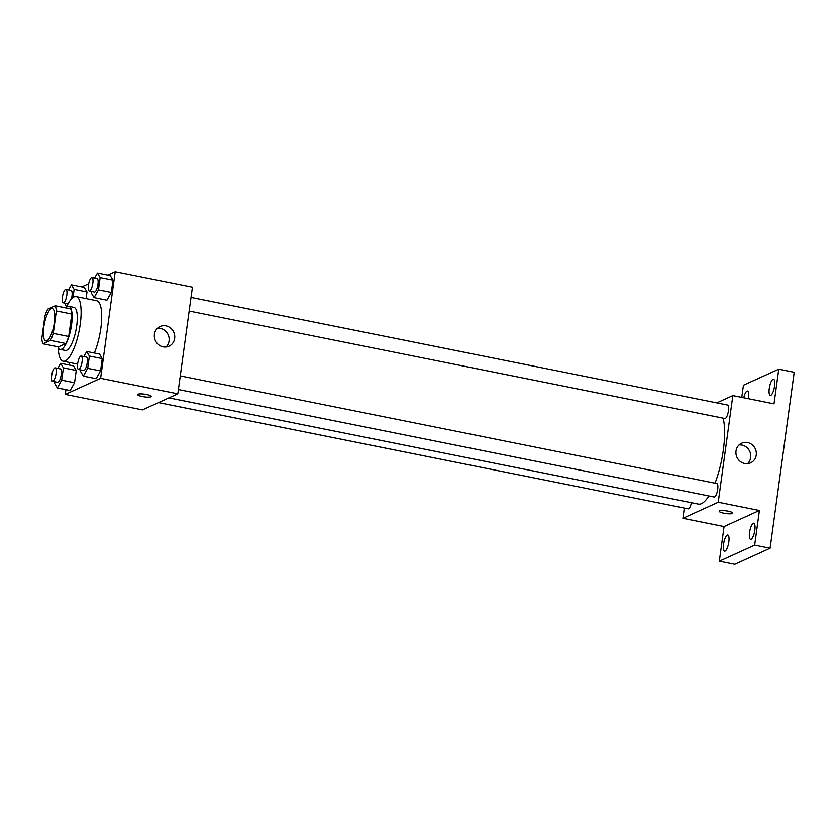 <?xml version="1.0" encoding="UTF-8"?>
<svg xmlns="http://www.w3.org/2000/svg" width="836" height="836" viewBox="0 0 836 836"><rect width="100%" height="100%" fill="white"/><g stroke="black" fill="none" stroke-linecap="round" stroke-linejoin="round"><path stroke-width="1.25" d="M46.889 340.785A16.469 4.828 101.3 0 1 45.844 340.931A16.469 4.828 101.3 0 1 44.35 323.835A16.469 4.828 101.3 0 1 52.323 308.63A16.469 4.828 101.3 0 1 54.121 324.055A16.469 4.828 101.3 0 1 46.889 340.785M53.285 333.397L56.357 310.95A21.255 6.228 101.3 0 0 55.176 305.767L47.736 309.142A21.255 6.228 101.3 0 0 44.872 316.175L41.8 338.622A21.255 6.228 101.3 0 0 42.991 343.805L50.421 340.419A21.255 6.228 101.3 0 0 53.285 333.397L68.719 336.49L71.802 314.043L56.357 310.95M42.991 343.805L58.426 346.898L65.866 343.523L50.421 340.419M55.176 305.767L70.611 308.86A21.255 6.228 101.3 0 1 71.802 314.043M68.719 336.49A21.255 6.228 101.3 0 1 65.866 343.523M57.914 346.794A21.966 6.437 -78.7 0 0 60.202 349.417A21.966 6.437 -78.7 0 0 70.83 329.144A21.966 6.437 -78.7 0 0 68.834 306.352A21.966 6.437 -78.7 0 0 65.72 307.878M68.834 306.352L73.986 307.376A21.966 6.437 101.3 0 1 76.389 327.931A21.966 6.437 101.3 0 1 66.744 350.242A21.966 6.437 101.3 0 1 65.344 350.441L60.202 349.417M66.295 307.324A32.938 9.656 101.3 0 1 76.149 296.613A32.938 9.656 101.3 0 1 79.754 327.44A32.938 9.656 101.3 0 1 65.281 360.912A32.938 9.656 101.3 0 1 63.191 361.215A32.938 9.656 101.3 0 1 58.227 347.525M76.149 296.613L96.736 300.741A32.938 9.656 101.3 0 1 101.647 319.749A32.938 9.656 101.3 0 1 94.332 353.011M73.014 297.522L74.132 289.36L87.007 291.942L86.087 298.609L87.007 291.942L84.311 287.396L71.447 284.815L68.583 289.893M91.605 291.471L91.385 293.07L94.081 297.616L106.945 300.197L111.324 292.433L113.006 280.123L110.321 275.577L97.457 272.996L94.593 278.075M65.929 389.66L65.281 394.393L100.613 378.332L115.222 271.69L107.792 275.065M88.668 283.759L81.792 286.894M69.649 362.51L69.304 365.029M54.852 381.78L54.633 383.379L57.318 387.935L70.193 390.516L74.561 382.752L76.254 370.442L73.558 365.886L60.694 363.305L57.83 368.383M80.852 369.961L80.632 371.56L83.328 376.106L96.192 378.687L100.571 370.923L102.253 358.613L99.568 354.067L86.704 351.486L83.84 356.564M115.222 271.69L192.426 287.176L177.817 393.819L142.486 409.88L65.281 394.393M177.817 393.819L100.613 378.332M163.093 346.856A10.795 10.095 -114.5 0 1 154.441 337.493A10.795 10.095 -114.5 0 1 160.063 326.542A10.795 10.095 -114.5 0 1 173.731 332.185A10.795 10.095 -114.5 0 1 169.008 346.198A10.795 10.095 -114.5 0 1 163.093 346.856M151.222 396.442A6.866 1.359 7.8 0 1 150.856 396.797A6.866 1.359 7.8 0 1 143.217 396.703A6.866 1.359 7.8 0 1 137.626 394.582A6.866 1.359 7.8 0 1 144.607 394.174A6.866 1.359 7.8 0 1 151.222 396.442A6.866 1.359 7.8 0 1 150.856 396.807A6.866 1.359 7.8 0 1 143.217 396.703A6.866 1.359 7.8 0 1 137.626 394.582M157.481 328.276A10.795 10.095 -114.5 0 1 168.141 334.724A10.795 10.095 -114.5 0 1 165.998 347.003M708.834 495.936A48.091 14.097 101.3 0 1 701.467 503.648A48.091 14.097 101.3 0 1 698.405 504.098L168.903 397.873M723.15 418.157A48.091 14.097 101.3 0 1 715.01 483.177M178.402 389.534L714.143 497.002A6.866 2.006 -78.7 0 0 717.466 490.669A6.866 2.006 -78.7 0 0 716.839 483.542L180.273 375.907M691.414 502.697A6.866 2.006 101.3 0 1 688.571 508.758A6.866 2.006 101.3 0 1 688.143 508.821L158.537 402.586M191.026 297.417L727.592 405.052A6.866 2.006 101.3 0 1 728.344 411.479A6.866 2.006 101.3 0 1 725.334 418.449A6.866 2.006 101.3 0 1 724.896 418.512L189.155 311.044M684.297 508.058L682.897 518.299L718.228 502.227L732.838 395.585L716.786 402.889M682.897 518.299L724.07 526.555L719.326 561.217L734.76 564.31L770.092 548.249L794.2 372.281L778.755 369.188L743.423 385.25L741.762 397.372M770.092 548.249L754.657 545.145L759.401 510.493L718.228 502.227M732.838 395.585L774.011 403.84L778.755 369.188M744.688 463.52A10.795 10.095 -114.5 0 1 736.025 454.157A10.795 10.095 -114.5 0 1 741.647 443.205A10.795 10.095 -114.5 0 1 755.316 448.859A10.795 10.095 -114.5 0 1 750.592 462.862A10.795 10.095 -114.5 0 1 744.688 463.52M724.07 526.555L759.401 510.493M732.806 513.116A6.866 1.359 7.8 0 1 732.44 513.471A6.866 1.359 7.8 0 1 724.802 513.367A6.866 1.359 7.8 0 1 719.211 511.256A6.866 1.359 7.8 0 1 726.191 510.838A6.866 1.359 7.8 0 1 732.806 513.116A6.866 1.359 7.8 0 1 732.44 513.471A6.866 1.359 7.8 0 1 724.802 513.367A6.866 1.359 7.8 0 1 719.211 511.245M739.076 444.94A10.795 10.095 -114.5 0 1 749.735 451.398A10.795 10.095 -114.5 0 1 747.583 463.666M743.726 397.769A8.235 2.414 101.3 0 1 747.52 391.049A8.235 2.414 101.3 0 1 748.554 397.926A8.235 2.414 101.3 0 1 748.429 398.709M774.554 386.096A8.235 2.414 101.3 0 1 770.28 395.376A8.235 2.414 101.3 0 1 769.538 386.828A8.235 2.414 101.3 0 1 773.519 379.23A8.235 2.414 101.3 0 1 774.554 386.096M728.825 541.895A8.235 2.414 101.3 0 1 724.561 551.175A8.235 2.414 101.3 0 1 723.809 542.627A8.235 2.414 101.3 0 1 727.801 535.019A8.235 2.414 101.3 0 1 728.825 541.895M754.835 530.066A8.235 2.414 101.3 0 1 750.561 539.345A8.235 2.414 101.3 0 1 749.819 530.797A8.235 2.414 101.3 0 1 753.8 523.2A8.235 2.414 101.3 0 1 754.835 530.066M719.326 561.217L754.657 545.145M83.328 376.106L87.707 368.342L89.389 356.031L86.704 351.486M81.217 356.031L86.359 357.066A6.866 2.006 101.3 0 1 87.111 363.493A6.866 2.006 101.3 0 1 84.102 370.463A6.866 2.006 101.3 0 1 83.663 370.526L78.521 369.491A6.866 2.006 101.3 0 1 77.894 362.364A6.866 2.006 101.3 0 1 81.217 356.031A6.866 2.006 101.3 0 1 81.97 362.458A6.866 2.006 101.3 0 1 78.95 369.428A6.866 2.006 101.3 0 1 78.521 369.491M96.192 378.687L100.571 370.923L87.707 368.342M100.571 370.923L102.253 358.613L89.389 356.031M102.253 358.613L99.568 354.067M94.081 297.616L98.46 289.852L100.142 277.542L97.457 272.996M91.97 277.542L97.112 278.576A6.866 2.006 101.3 0 1 97.864 285.003A6.866 2.006 101.3 0 1 94.855 291.973A6.866 2.006 101.3 0 1 94.416 292.036L89.264 291.001A6.866 2.006 101.3 0 1 88.647 283.874A6.866 2.006 101.3 0 1 91.97 277.542A6.866 2.006 101.3 0 1 92.723 283.968A6.866 2.006 101.3 0 1 89.703 290.938A6.866 2.006 101.3 0 1 89.264 291.001M106.945 300.197L111.324 292.433L98.46 289.852M111.324 292.433L113.006 280.123L100.142 277.542M113.006 280.123L110.321 275.577M57.318 387.935L61.697 380.171L63.39 367.861L60.694 363.305M55.207 367.861L60.359 368.895A6.866 2.006 101.3 0 1 61.112 375.312A6.866 2.006 101.3 0 1 58.092 382.282A6.866 2.006 101.3 0 1 57.663 382.345L52.511 381.32A6.866 2.006 101.3 0 1 51.884 374.194A6.866 2.006 101.3 0 1 55.207 367.861A6.866 2.006 101.3 0 1 55.96 374.277A6.866 2.006 101.3 0 1 52.95 381.247A6.866 2.006 101.3 0 1 52.511 381.32M70.193 390.516L74.561 382.752L61.697 380.171M74.561 382.752L76.254 370.442L63.39 367.861M76.254 370.442L73.558 365.886M65.605 303.29L65.386 304.889L66.525 306.822M74.132 289.36L71.447 284.815M65.96 289.371A6.866 2.006 101.3 0 1 66.713 295.787A6.866 2.006 101.3 0 1 63.703 302.757A6.866 2.006 101.3 0 1 63.264 302.831A6.866 2.006 101.3 0 1 62.637 295.704A6.866 2.006 101.3 0 1 65.96 289.371L71.112 290.395A6.866 2.006 101.3 0 1 71.384 299.006M87.007 291.942L84.311 287.396M77.612 364.109L63.191 361.215M68.061 303.792L63.264 302.831"/></g></svg>
